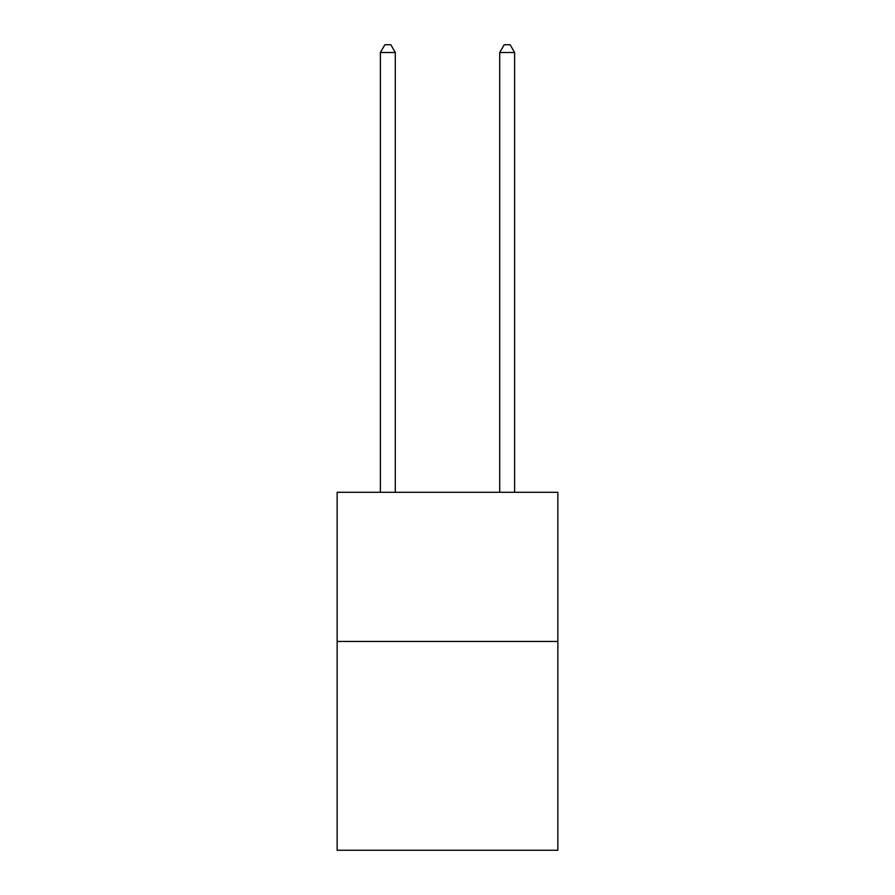 <?xml version="1.0" encoding="UTF-8"?>
<svg xmlns="http://www.w3.org/2000/svg" width="895" height="895" viewBox="0 0 895 895"><rect width="100%" height="100%" fill="white"/><g stroke="black" fill="none" stroke-linecap="round" stroke-linejoin="round"><path stroke-width="1.34" d="M557.865 641.447L557.865 850.25L337.135 850.25L337.135 492.306L557.865 492.306L557.865 641.447L337.135 641.447M395.299 492.306L395.299 52.503L380.386 52.503L380.386 492.306M380.386 52.503L384.861 44.75L390.824 44.75L395.299 52.503M514.614 492.306L514.614 52.503L499.701 52.503L499.701 492.306M499.701 52.503L504.176 44.75L510.139 44.75L514.614 52.503"/></g></svg>
